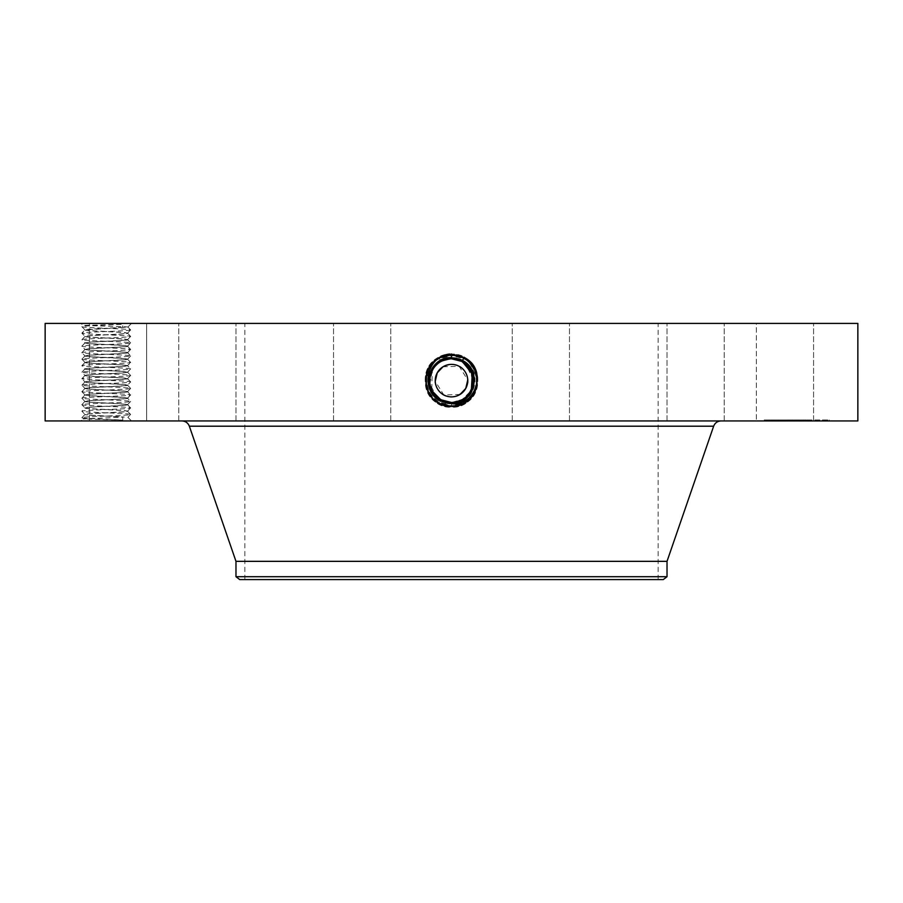 <?xml version="1.0" encoding="UTF-8"?>
<svg xmlns="http://www.w3.org/2000/svg" width="903" height="903" viewBox="0 0 903 903"><rect width="100%" height="100%" fill="white"/><g stroke="black" fill="none" stroke-linecap="round" stroke-linejoin="round"><path stroke-width="0.68" stroke-dasharray="4.51 3.39" d="M857.85 323.421L45.15 323.421M857.85 420.945L45.15 420.945M128.407 323.421L81.033 323.421L128.407 323.421M810.081 323.421L756.364 323.421L810.081 323.421M550.57 323.421L244.848 323.421L550.57 323.421M680.738 323.421L724.229 323.421L680.738 323.421M540.175 323.421L569.466 323.421L540.175 323.421M375.862 323.421L333.534 323.421L375.862 323.421M231.811 323.421L178.771 323.421L231.811 323.421M146.625 323.421L89.42 323.421L146.636 323.421L146.636 420.945L89.42 420.945L146.636 420.945L146.636 323.421M222.262 323.421L178.771 323.421L222.262 323.421M362.825 323.421L333.534 323.421L362.825 323.421M527.138 323.421L569.466 323.421L527.138 323.421M671.189 323.421L724.229 323.421L671.189 323.421M756.375 323.421L813.58 323.421L756.375 323.421L756.364 420.945L813.58 420.945L756.364 420.945L813.58 420.945L756.375 420.945L756.364 323.421M455.496 403.302L462.618 400.988L455.496 403.302L451.5 403.664L451.5 407.219L438.756 403.946C414.793 392.591 425.008 352.576 451.5 354.123L464.198 357.374C488.105 368.706 477.913 408.619 451.5 407.072L438.835 403.822C414.996 392.523 425.155 352.723 451.5 354.269L464.131 357.509C487.902 368.774 477.766 408.461 451.5 406.926L438.903 403.697C415.199 392.466 425.302 352.881 451.5 354.416L464.063 357.633C487.699 368.83 477.631 408.314 451.5 406.779L438.971 403.562C415.403 392.399 425.448 353.028 451.5 354.563L463.995 357.757C487.496 368.898 477.484 408.156 451.5 406.632L439.039 403.438C415.606 392.331 425.595 353.186 451.5 354.71L463.928 357.893C487.304 368.966 477.337 407.998 451.5 406.485L439.106 403.314C415.798 392.263 425.731 353.344 451.5 354.845L463.86 358.017C487.101 369.034 477.19 407.851 451.5 406.339L439.174 403.189C416.001 392.207 425.877 353.491 451.5 354.992L439.219 358.141C416.102 369.101 425.956 407.693 451.5 406.203L463.747 403.054C486.796 392.139 476.976 353.649 451.5 355.139L439.287 358.265C416.306 369.158 426.103 407.546 451.5 406.057L463.679 402.93C486.593 392.071 476.829 353.795 451.5 355.285L439.355 358.401C416.509 369.225 426.239 407.388 451.5 405.91L463.611 402.806C486.401 392.004 476.682 353.953 451.5 355.432L439.422 358.525C416.701 369.293 426.385 407.23 451.5 405.763L463.544 402.682C486.198 391.936 476.536 354.111 451.5 355.579L439.49 358.649C416.904 369.361 426.532 407.084 451.5 405.616L451.5 402.478C443.012 402.162 436.623 398.37 432.334 391.101A21.841 21.841 0 0 1 441.025 361.46A21.841 21.841 0 0 1 470.666 370.162A21.841 21.841 0 0 1 461.975 399.803A21.841 21.841 0 0 1 432.334 391.101C427.074 378.989 429.975 369.113 441.036 361.46L451.5 358.796A21.841 21.841 0 0 0 440.483 361.776M449.57 354.044L464.277 357.249C488.297 368.638 478.059 408.766 451.5 407.219L451.5 403.664C427.243 407.219 414.612 368.785 438.892 357.554L453.43 354.044C477.427 356.651 482.62 391.45 462.618 400.988M84.114 420.945L131.499 420.945L84.114 420.945M322.281 420.945L721.023 420.945L322.281 420.945M710.503 420.945L667.012 420.945L710.503 420.945M541.529 420.945L512.249 420.945L541.529 420.945M348.434 420.945L390.751 420.945L348.434 420.945M182.948 420.945L235.988 420.945L182.948 420.945M192.497 420.945L235.988 420.945L192.497 420.945M361.471 420.945L390.751 420.945L361.471 420.945M554.566 420.945L512.249 420.945L554.566 420.945M720.052 420.945L667.012 420.945L720.052 420.945M796.739 420.945L764.231 420.945L822.351 420.945L771.128 420.945L805.036 420.945L796.739 420.945L796.706 419.963L764.231 419.963L829.247 419.963L771.128 419.963L805.239 419.963L787.01 419.963L803.196 419.963L796.706 419.963L796.739 420.945M122.819 420.087L122.65 417.039C111.622 416.215 84.51 415.403 84.927 414.522L84.927 414.375C84.171 415.301 114.715 416.159 124.321 417.039L83.053 418.913L122.819 420.087C108.699 419.297 80.807 418.495 81.88 417.694C80.356 416.61 132.041 415.527 130.642 414.443L130.63 414.398C132.177 413.36 80.491 412.276 81.88 411.192C80.356 410.109 132.041 409.025 130.642 407.942C132.177 406.858 80.491 405.774 81.88 404.691C80.356 403.607 132.041 402.524 130.642 401.44C132.177 400.356 80.491 399.273 81.88 398.189L81.902 398.144C80.356 397.106 132.041 396.022 130.642 394.938C132.177 393.855 80.491 392.771 81.88 391.688C80.356 390.604 132.041 389.52 130.642 388.437C132.177 387.353 80.491 386.27 81.88 385.186C80.356 384.102 132.041 383.019 130.642 381.935L130.63 381.89C132.177 380.852 80.491 379.768 81.88 378.684C80.356 377.601 132.041 376.517 130.642 375.434C132.177 374.35 80.491 373.266 81.88 372.183C80.367 371.099 132.154 370.016 130.642 368.932C132.177 367.848 80.491 366.765 81.88 365.681L81.902 365.636C80.356 364.598 132.041 363.514 130.642 362.43C132.177 361.347 80.491 360.263 81.88 359.18C80.356 358.096 132.041 357.012 130.642 355.929C132.177 354.845 80.491 353.762 81.88 352.678C80.356 351.594 132.041 350.511 130.642 349.427L130.63 349.382C132.177 348.344 80.491 347.26 81.88 346.176C80.356 345.093 132.041 344.009 130.642 342.926C132.177 341.842 80.491 340.758 81.88 339.675C80.356 338.591 132.041 337.508 130.642 336.424C132.177 335.34 80.491 334.257 81.88 333.173L81.902 333.128C80.356 332.09 132.041 331.006 130.642 329.922L127.876 327.044L125.461 326.784L83.053 325.419L122.819 324.267L122.639 327.315L127.887 327.01L130.642 329.922C132.177 328.839 80.491 327.755 81.88 326.672L83.053 325.419L81.033 323.421M550.57 579.579L244.848 579.579L550.57 579.579M437.233 388.425C446.398 407.309 476.705 390.762 465.767 372.837C456.602 353.965 426.295 370.501 437.233 388.425A16.254 16.254 0 0 0 459.288 394.893A16.254 16.254 0 0 0 465.767 372.837A16.254 16.254 0 0 0 443.712 366.37A16.254 16.254 0 0 0 437.233 388.425M442.978 366.787L459.142 366.291L467.743 379.982M460.011 394.487L443.847 394.972L435.257 381.269M462.528 400.83L451.545 403.652M453.43 354.044L438.723 357.249C414.703 368.638 424.941 408.766 451.5 407.219L464.244 403.946C488.207 392.591 477.992 352.576 451.5 354.123L438.802 357.374C414.895 368.706 425.087 408.619 451.5 407.072L464.165 403.822C488.004 392.523 477.845 352.723 451.5 354.269L438.869 357.509C415.098 368.774 425.234 408.461 451.5 406.926L464.097 403.697C487.801 392.466 477.698 352.881 451.5 354.416L438.937 357.633C415.301 368.83 425.369 408.314 451.5 406.779L464.029 403.562C487.597 392.399 477.552 353.028 451.5 354.563L439.005 357.757C415.504 368.898 425.516 408.156 451.5 406.632L463.961 403.438C487.394 392.331 477.405 353.186 451.5 354.71L439.072 357.893C415.696 368.966 425.663 407.998 451.5 406.485L463.894 403.314C487.202 392.263 477.269 353.344 451.5 354.845L439.14 358.017C415.899 369.034 425.81 407.851 451.5 406.339L463.826 403.189C486.999 392.207 477.123 353.491 451.5 354.992L463.781 358.141C486.898 369.101 477.044 407.693 451.5 406.203L439.253 403.054C416.204 392.139 426.024 353.649 451.5 355.139L463.713 358.265C486.694 369.158 476.897 407.546 451.5 406.057L439.321 402.93C416.407 392.071 426.171 353.795 451.5 355.285L463.645 358.401C486.491 369.225 476.761 407.388 451.5 405.91L439.389 402.806C416.599 392.004 426.318 353.953 451.5 355.432L463.578 358.525C486.299 369.293 476.615 407.23 451.5 405.763L439.456 402.682C416.802 391.936 426.464 354.111 451.5 355.579L463.51 358.649C486.096 369.361 476.468 407.084 451.5 405.616A13.421 13.421 0 0 0 462.912 399.25L451.5 402.478C443.012 402.162 436.623 398.37 432.334 391.101C427.074 378.989 429.975 369.113 441.036 361.46L451.5 358.796C459.988 359.101 466.377 362.893 470.666 370.162C475.926 382.274 473.025 392.15 461.964 399.803L451.5 402.478L462.912 399.25M456.602 359.394L451.5 358.796C459.988 359.101 466.377 362.893 470.666 370.162C475.926 382.262 473.037 392.139 461.975 399.792L451.5 402.49C430.031 403.833 420.922 371.009 440.98 361.392L451.5 358.694C473.037 357.362 482.179 390.288 462.054 399.939L451.5 402.636C429.873 403.98 420.719 370.93 440.924 361.268L451.5 358.547C473.183 357.204 482.383 390.356 462.122 400.063L451.5 402.783C429.726 404.126 420.516 370.862 440.845 361.132L451.5 358.401C473.341 357.057 482.586 390.435 462.189 400.198L451.5 402.93C429.591 404.284 420.313 370.806 440.777 361.008L451.5 358.254C473.894 356.978 482.462 390.717 462.257 400.322L451.5 403.077C429.038 404.363 420.437 370.523 440.709 360.884L451.5 358.119C474.041 356.82 482.665 390.785 462.325 400.447L451.5 403.223C428.891 404.521 420.234 370.456 440.641 360.76L451.5 357.972C474.188 356.674 482.868 390.852 462.392 400.571L451.5 403.37C428.744 404.679 420.042 370.388 440.574 360.624L451.5 357.825C474.335 356.516 483.06 390.909 462.46 400.706L451.5 403.506C428.598 404.826 419.839 370.32 440.506 360.5L451.5 357.678C474.481 356.358 483.263 390.976 462.539 400.83L464.244 403.946L462.46 400.706L451.5 403.517C428.598 404.826 419.839 370.32 440.506 360.5L451.5 357.678C474.47 356.358 483.263 390.976 462.539 400.83M84.927 408.009L84.927 407.874C84.16 408.822 116.205 409.702 124.986 410.605L127.594 411.113C128.373 412.073 96.328 412.953 87.546 413.856L84.95 414.421L81.88 411.192L84.927 408.021C84.453 408.969 116.261 409.849 124.986 410.741L127.571 411.215L130.63 414.398L127.887 417.344L130.642 414.443L127.594 411.26C128.079 412.219 96.271 413.1 87.546 413.992L84.95 414.466L81.902 417.649L83.053 418.936L81.033 420.945M124.321 417.039L122.65 417.039M124.332 327.315L84.927 330.001C84.453 330.949 116.273 331.83 124.986 332.722L127.594 333.252C128.079 334.2 96.271 335.081 87.546 335.972L84.927 336.503C84.453 337.451 116.261 338.332 124.986 339.223L127.594 339.754C128.079 340.702 96.26 341.582 87.546 342.474L84.927 343.005C84.453 343.953 116.273 344.833 124.986 345.725L127.594 346.255C128.068 347.204 96.26 348.084 87.546 348.976L84.927 349.506C84.453 350.454 116.261 351.335 124.986 352.226L127.594 352.757C128.079 353.705 96.26 354.586 87.546 355.477L84.927 356.008C84.453 356.956 116.261 357.836 124.986 358.728L127.594 359.259C128.079 360.207 96.271 361.087 87.546 361.979L84.927 362.509C84.453 363.457 116.261 364.338 124.986 365.23L127.594 365.76C128.339 366.686 96.982 367.555 87.546 368.48L84.927 369.011C84.453 369.959 116.261 370.84 124.986 371.731L127.594 372.262C128.079 373.21 96.26 374.09 87.546 374.982L84.927 375.513C84.453 376.461 116.261 377.341 124.986 378.233L127.594 378.763C128.079 379.711 96.271 380.592 87.546 381.484L84.927 382.014C84.453 382.962 116.261 383.843 124.986 384.734L127.594 385.265C128.079 386.213 96.26 387.094 87.546 387.985L84.927 388.516C84.453 389.464 116.261 390.344 124.986 391.236L127.594 391.767C128.079 392.715 96.271 393.595 87.546 394.487L84.927 395.017C84.453 395.965 116.261 396.846 124.986 397.738L127.594 398.268C128.079 399.216 96.271 400.097 87.546 400.988L84.927 401.519C84.453 402.467 116.261 403.348 124.986 404.239L127.594 404.77C128.079 405.718 96.271 406.598 87.546 407.49L84.927 408.021M122.639 327.315L87.546 329.335L84.927 329.843L81.902 333.128L84.927 330.001M663.276 579.579L239.724 579.579M667.024 561.339L235.976 561.339M767.674 419.963L769.649 419.963L767.674 419.963M776.185 419.963L778.16 419.963L776.185 419.963M825.793 419.963L827.769 419.963L825.793 419.963M817.283 419.963L819.258 419.963L817.283 419.963M84.927 329.843C84.16 330.803 116.205 331.683 124.986 332.586L127.571 333.151L130.642 329.922L127.594 333.094C128.373 334.054 96.316 334.934 87.546 335.837L84.927 336.356C84.16 337.304 116.205 338.185 124.986 339.088L127.571 339.652L130.63 336.469L127.594 333.105M667.024 576.701L235.976 576.701M472.077 373.311A21.841 21.841 0 0 0 470.598 370.027M453.983 358.931L451.5 358.796C459.988 359.101 466.377 362.893 470.666 370.162C475.926 382.274 473.025 392.15 461.964 399.803L451.5 402.478C443.023 402.162 436.634 398.37 432.334 391.101C427.074 379 429.963 369.124 441.025 361.471L451.5 358.796C459.977 359.101 466.366 362.893 470.666 370.162C475.926 382.262 473.037 392.139 461.975 399.792L451.5 402.478L451.5 405.616L451.5 402.478L447.369 402.083L451.5 402.478C459.988 402.162 466.377 398.37 470.666 391.101C475.926 379 473.037 369.124 461.975 361.471L463.51 358.649L461.964 361.46A21.841 21.841 0 0 0 455.112 359.089M432.955 369.101A21.841 21.841 0 0 0 432.334 370.162C427.074 382.274 429.975 392.15 441.036 399.803L439.456 402.682L441.025 399.792L451.5 402.478C459.988 402.162 466.377 398.37 470.666 391.101L471.163 390.141M430.923 387.963A21.841 21.841 0 0 0 432.402 391.225L434.095 393.832M461.964 399.803L463.679 402.93L461.975 399.792L451.5 402.501C430.02 403.822 420.922 370.998 440.991 361.392L451.5 358.694C473.059 357.362 482.179 390.299 462.043 399.939L463.747 403.054L461.975 399.803L470.632 391.168A21.841 21.841 0 0 1 468.928 393.787L461.975 399.803L451.5 402.478C459.977 402.162 466.366 398.37 470.666 391.101C475.926 379 473.037 369.124 461.975 361.471L451.5 358.796C459.977 359.101 466.366 362.893 470.666 370.162C475.926 382.274 473.025 392.15 461.964 399.803L451.5 402.478L440.088 399.25A21.841 21.841 0 0 0 447.448 402.095M127.594 404.77L130.642 407.942L127.571 411.17L130.63 407.896L127.594 404.623L124.986 404.104C116.058 403.201 83.81 402.298 84.927 401.361L87.546 400.853C96.328 399.95 128.373 399.07 127.594 398.11L124.986 397.602C116.205 396.699 84.16 395.819 84.927 394.859L87.546 394.351C96.328 393.448 128.373 392.568 127.594 391.609L124.986 391.101C116.205 390.198 84.16 389.317 84.927 388.358L87.546 387.85C96.328 386.947 128.373 386.066 127.594 385.107L124.986 384.599C116.058 383.696 83.81 382.793 84.927 381.856L87.546 381.348C96.328 380.445 128.373 379.565 127.594 378.605L124.986 378.097C116.058 377.194 83.81 376.291 84.927 375.355L87.546 374.847C97.072 373.91 128.632 373.041 127.594 372.104L124.986 371.596C116.205 370.693 84.16 369.812 84.927 368.853L87.546 368.345C96.328 367.442 128.373 366.562 127.594 365.602L124.986 365.094C116.205 364.191 84.16 363.311 84.927 362.351L87.546 361.843C96.328 360.94 128.373 360.06 127.594 359.101L124.986 358.593C116.205 357.69 84.16 356.809 84.927 355.85L87.546 355.342C96.316 354.439 128.373 353.558 127.594 352.599L124.986 352.091C116.205 351.188 84.16 350.308 84.927 349.348L87.546 348.84C96.328 347.937 128.373 347.057 127.594 346.097L124.986 345.589C116.205 344.686 84.16 343.806 84.927 342.847L87.546 342.339C96.328 341.436 128.373 340.555 127.594 339.596L130.642 336.424L127.594 333.252M767.674 420.945L769.649 420.945L767.674 420.945M776.185 420.945L778.16 420.945L776.185 420.945M825.793 420.945L827.769 420.945L825.793 420.945M817.283 420.945L819.258 420.945L817.283 420.945M438.892 357.554L440.574 360.624L451.5 357.825C474.323 356.516 483.06 390.909 462.46 400.695L464.165 403.822L462.392 400.582L451.5 403.37C428.744 404.668 420.03 370.388 440.574 360.624L438.869 357.509L440.641 360.748L451.5 357.972C474.177 356.662 482.868 390.841 462.392 400.571L464.097 403.697L462.325 400.447L451.5 403.223C428.891 404.521 420.234 370.456 440.641 360.748L438.937 357.633L440.709 360.884L451.5 358.119C474.03 356.82 482.665 390.773 462.325 400.447L464.029 403.562L462.257 400.322L451.5 403.077C429.027 404.363 420.437 370.512 440.709 360.884L439.005 357.757L440.777 361.008L451.5 358.265C473.883 356.978 482.462 390.706 462.257 400.311L463.961 403.438L462.189 400.187L451.5 402.93C429.602 404.284 420.324 370.806 440.777 361.008L439.072 357.893L440.845 361.144L451.5 358.412C473.736 357.125 482.258 390.638 462.189 400.187L463.894 403.314L462.11 400.063L451.5 402.783C429.738 404.138 420.516 370.873 440.845 361.144L439.14 358.017L440.924 361.268L451.5 358.547C473.195 357.216 482.383 390.367 462.122 400.063L463.826 403.189L462.043 399.939L451.5 402.648L451.5 406.203L451.5 402.478C443.023 402.162 436.634 398.37 432.334 391.101C427.074 379 429.963 369.124 441.025 361.471L451.5 358.796C443.012 359.101 436.623 362.893 432.334 370.162C427.074 382.262 429.963 392.139 441.025 399.792L451.5 402.478L445.461 401.621M472.732 385.762L473.341 380.468M473.33 379.881L465.677 364.022M81.88 404.691L84.927 401.372L81.88 404.691L84.95 407.919L87.546 407.355C96.328 406.452 128.373 405.571 127.594 404.612L130.642 401.44L127.571 398.212L130.642 394.938L127.571 391.71L130.63 388.392L127.571 385.209L130.642 381.935L127.571 378.707L130.63 381.89L127.594 385.118M787.213 420.945L805.239 420.945L787.01 420.945L787.213 419.963M788.172 420.945L792.055 420.945L787.709 420.945L788.172 419.963M789.99 420.945L806.402 420.945L789.03 420.945L790.125 420.945L789.99 419.963M787.01 420.945L798.387 420.945L787.01 420.945L787.01 419.963M788.342 420.945L792.224 420.945L787.63 420.945L788.342 420.945L788.184 419.963L806.402 419.963L787.63 419.963L788.342 419.963L788.342 420.945M799.076 420.945L792.721 420.945L799.076 420.945L799.076 419.963L792.721 419.963L799.076 419.963M797.225 420.945L806.402 420.945L796.841 420.945L797.146 419.963L806.402 419.963L796.841 419.963L797.225 420.945L797.225 419.963M440.924 361.268L440.912 361.268C420.719 370.941 429.884 403.98 451.5 402.636L451.5 402.478C459.977 402.162 466.366 398.37 470.666 391.101L470.994 390.491M472.382 387.026L472.867 385.152M441.025 361.471L439.355 358.401L441.025 361.471L439.422 358.525L441.036 361.46L451.5 358.796L441.025 361.471C429.963 369.124 427.074 379 432.334 391.101C427.074 379 429.975 369.113 441.036 361.46C429.975 369.113 427.074 379 432.334 391.101C436.634 398.37 443.023 402.162 451.5 402.478C459.977 402.162 466.366 398.37 470.666 391.101C466.377 398.37 459.988 402.162 451.5 402.478C443.012 402.162 436.623 398.37 432.334 391.101C436.623 398.37 443.012 402.162 451.5 402.478L451.5 405.616A13.421 13.421 0 0 1 440.088 399.25M471.366 389.701L470.666 391.101C475.926 379 473.037 369.124 461.975 361.471L451.5 358.796C443.012 359.101 436.623 362.893 432.334 370.162L429.907 383.933L436.476 396.485M440.912 361.268L439.219 358.141L441.036 361.46L451.5 358.796C443.023 359.101 436.634 362.893 432.334 370.162C427.074 382.262 429.963 392.139 441.025 399.792L440.461 400.83M787.156 420.945L787.156 419.963M787.63 420.945L787.664 419.963M788.105 420.945L788.105 419.963L788.071 420.945M788.567 420.945L788.567 419.963M789.019 420.945L788.985 419.963M789.47 420.945L789.47 419.963L789.448 420.945M789.899 420.945L789.877 419.963M790.328 420.945L790.328 419.963M790.746 420.945L790.746 419.963M791.152 420.945L791.141 419.963M791.559 420.945L791.559 419.963M791.209 420.945L791.209 419.963M790.881 420.945L790.881 419.963L790.859 420.945M790.588 420.945L790.576 419.963M790.306 420.945L790.306 419.963L790.294 420.945M789.798 420.945L789.809 419.963M789.572 420.945L789.572 419.963L789.583 420.945M789.369 420.945L789.369 419.963M789.188 420.945L789.154 419.963M789.03 420.945L789.053 419.963M788.895 420.945L788.895 419.963M788.77 420.945L788.77 419.963L788.77 420.945M788.658 420.945L788.669 419.963M788.477 420.945L788.477 419.963L788.5 420.945M788.409 420.945L788.409 419.963M788.353 420.945L788.353 419.963L788.398 420.945M788.285 420.945L788.285 419.963L788.251 420.945M789.087 420.945L789.132 419.963L789.087 420.945M789.222 420.945L789.222 419.963L789.233 420.945M789.29 420.945L789.267 419.963M789.854 420.945L789.865 419.963M790.193 420.945L790.193 419.963L790.17 420.945M790.396 420.945L790.396 419.963L790.43 420.945M790.61 420.945L790.61 419.963M791.4 420.945L791.4 419.963L791.423 420.945M791.705 420.945L791.705 419.963M792.021 420.945L792.055 419.963L792.021 420.945M791.739 420.945L791.739 419.963M791.48 420.945L791.48 419.963L791.491 420.945M791.231 420.945L791.276 419.963M791.005 420.945L791.005 419.963M790.791 420.945L790.791 419.963M790.125 420.945L790.125 419.963L790.148 420.945M789.707 420.945L789.707 419.963M789.628 420.945L789.628 419.963M789.515 420.945L789.515 419.963L789.504 420.945M803.58 420.945L803.58 419.963M805.239 420.945L805.239 419.963L805.239 420.945M803.693 420.945L803.693 419.963M788.229 420.945L788.229 419.963M788.737 420.945L788.737 419.963L788.703 420.945M789.324 420.945L789.312 419.963M789.967 420.945L789.967 419.963L789.933 420.945M790.215 420.945L790.249 419.963M790.497 420.945L790.497 419.963L790.543 420.945M791.096 420.945L791.096 419.963M791.31 420.945L791.31 419.963M790.069 420.945L790.069 419.963M787.901 420.945L787.901 419.963M787.709 420.945L787.709 419.963M787.958 420.945L787.958 419.963M788.917 420.945L788.951 419.963M790.689 420.945L790.701 419.963M791.92 420.945L791.92 419.963M790.96 420.945L790.96 419.963L790.983 420.945M790.464 420.945L790.464 419.963M788.804 420.945L788.804 419.963M803.839 420.945L803.839 419.963M806.018 420.945L806.018 419.963L806.018 420.945M806.402 420.945L806.402 419.963L806.402 420.945M803.726 420.945L803.726 419.963M789.662 420.945L789.685 419.963M794.843 420.945L794.843 419.963L794.843 420.945M794.967 420.945L794.967 419.963M795.091 420.945L795.091 419.963M795.238 420.945L795.238 419.963M795.43 420.945L795.43 419.963M795.645 420.945L795.645 419.963M795.893 420.945L795.893 419.963M796.186 420.945L796.186 419.963L796.175 420.945M796.502 420.945L796.502 419.963M796.852 420.945L796.852 419.963L796.841 420.945M797.078 420.945L797.078 419.963M796.875 420.945L796.875 419.963M796.694 420.945L796.694 419.963L796.694 420.945M796.536 420.945L796.536 419.963M796.39 420.945L796.39 419.963M796.277 420.945L796.277 419.963M796.096 420.945L796.096 419.963M796.051 420.945L796.051 419.963L796.028 420.945M796.017 420.945L796.017 419.963M796.785 420.945L796.785 419.963M796.931 420.945L796.931 419.963M797.022 420.945L797.022 419.963M797.146 420.945L797.146 419.963L797.112 420.945M797.281 420.945L797.281 419.963L797.293 420.945M797.439 420.945L797.439 419.963L797.484 420.945M797.609 420.945L797.902 419.963L797.609 420.945M797.902 420.945L797.902 419.963M797.744 420.945L797.744 419.963M797.383 420.945L797.383 419.963M797.157 420.945L797.157 419.963M803.196 420.945L803.196 419.963L805.036 419.963L803.196 419.963L803.196 420.945M805.036 420.945L805.036 419.963L805.036 420.945M798.387 420.945L798.387 419.963M792.439 420.945L792.439 419.963M790.904 420.945L790.904 419.963M788.048 420.945L788.048 419.963M787.867 420.945L787.867 419.963L787.879 420.945M791.581 420.945L791.581 419.963M792.224 420.945L792.224 419.963M791.829 420.945L791.829 419.963M792.936 420.945L792.936 419.963M792.721 420.945L792.721 419.963M798.862 420.945L798.862 419.963M803.478 420.945L803.478 419.963M803.309 420.945L803.309 419.963M127.594 339.754L130.642 342.926L127.594 339.607M84.927 401.508L81.88 398.189L84.95 394.961L81.902 398.144M84.927 355.996L81.88 359.18L84.927 362.363L81.88 359.18L84.95 355.906L81.88 352.678L84.95 349.405L81.88 346.176L84.95 342.903L81.902 339.72L84.95 336.447L81.88 333.173L84.927 336.345M84.927 342.993L81.88 346.176L84.927 349.348M461.975 361.471L463.645 358.401L461.975 361.471L451.5 358.796C443.023 359.101 436.634 362.893 432.334 370.162L431.736 389.927M127.594 346.255L130.63 349.382L127.571 346.154L130.642 342.926L127.594 346.109M84.927 349.495L81.88 352.678M468.928 393.787C474.143 385.367 474.718 377.499 470.666 370.162C466.377 362.893 459.988 359.112 451.5 358.796C459.999 359.112 466.388 362.904 470.666 370.162C474.222 377.138 474.222 384.136 470.644 391.146M434.072 393.787C428.857 385.367 428.282 377.499 432.334 370.162C436.623 362.893 443.012 359.112 451.5 358.796L451.5 355.139L451.5 358.796M127.594 398.11L130.642 394.938L127.594 391.755M127.594 352.757L130.642 349.427L127.571 352.655L130.642 355.929L127.594 352.61M84.95 394.916L81.88 391.688L84.95 388.414L81.88 385.186L84.95 381.958L81.88 378.684L84.95 375.456L81.902 372.228L84.927 368.864L81.88 365.681L84.95 362.453L81.902 365.636M84.927 388.504L81.88 391.688M127.594 359.259L130.642 362.43L127.594 359.259M127.594 359.247L130.63 355.974M127.594 378.605L130.642 375.434L127.571 372.205L130.642 368.932L127.571 365.659L130.642 362.43L127.594 365.602M81.88 378.684L84.927 375.501M84.95 329.9L81.88 326.672C80.864 325.87 108.439 325.08 122.819 324.267M81.902 339.72L84.927 336.503M81.902 372.228L84.927 369.011M127.594 391.609L130.642 388.437L127.594 385.265M451.5 354.066L451.5 357.678M464.108 357.554L462.426 360.624L464.108 357.554M713.652 426.205L189.348 426.205M462.494 360.5L464.198 357.374M787.461 420.945L787.461 419.963M787.235 420.945L787.235 419.963M464.131 357.509L462.076 361.256M451.5 358.694L451.5 354.992L451.5 358.694M451.5 358.412L451.5 354.845L451.5 358.412M127.594 372.104L130.642 368.932L127.594 365.76M130.642 375.434L127.594 372.262M81.88 385.186L84.927 382.014M127.594 404.612L130.642 401.44L127.594 398.268M127.887 327.033L131.499 323.421M813.58 420.945L813.58 323.421L813.58 420.945M658.152 579.579L658.152 323.421M244.848 579.579L244.848 323.421M724.229 420.945L724.229 323.421L724.229 420.945M667.012 420.945L667.012 323.421L667.012 420.945M569.466 420.945L569.466 323.421L569.466 420.945M512.249 420.945L512.249 323.421L512.249 420.945M390.751 420.945L390.751 323.421L390.751 420.945M333.534 420.945L333.534 323.421L333.534 420.945M235.988 420.945L235.988 323.421L235.988 420.945M178.771 420.945L178.771 323.421L178.771 420.945M89.42 420.945L89.42 323.421L89.42 420.945M127.887 417.321L131.499 420.945M764.231 419.963L764.231 420.945M829.247 419.963L829.247 420.945M822.351 419.963L822.351 420.945M771.128 419.963L771.128 420.945M769.649 419.963L769.649 420.945M765.71 419.963L765.71 420.945M798.703 419.963L798.703 420.945L798.703 419.963M794.764 419.963L794.764 420.945L794.764 419.963M778.16 419.963L778.16 420.945L778.16 419.963M774.221 419.963L774.221 420.945L774.221 419.963M827.769 419.963L827.769 420.945M823.829 419.963L823.829 420.945M819.258 419.963L819.258 420.945L819.258 419.963M815.319 419.963L815.319 420.945L815.319 419.963"/><path stroke-width="1.35" d="M45.15 323.421L857.85 323.421L857.85 420.945L45.15 420.945L45.15 323.421M447.504 403.302L440.472 400.83L447.504 403.302L451.5 403.517C474.402 404.826 483.161 370.32 462.494 360.5L451.5 357.678C428.519 356.358 419.737 390.976 440.461 400.83C419.737 390.976 428.53 356.358 451.5 357.678L451.5 357.825C428.665 356.516 419.94 390.909 440.54 400.706L451.5 403.517C474.402 404.826 483.161 370.32 462.494 360.5L451.5 357.678L451.5 353.976M451.5 403.664C475.757 407.219 488.388 368.785 464.108 357.554L449.57 354.044C425.573 356.651 420.38 391.45 440.382 400.988M436.476 396.485L441.025 399.815L451.5 402.501C472.98 403.822 482.078 370.998 462.009 361.392L451.5 358.694C429.941 357.362 420.821 390.299 440.957 399.939L432.368 391.168A21.841 21.841 0 0 0 434.072 393.787L441.025 399.803L451.5 402.49C472.969 403.833 482.078 371.009 462.02 361.392L451.5 358.694C429.963 357.362 420.821 390.288 440.946 399.939L451.5 402.636C473.127 403.98 482.281 370.93 462.076 361.268L451.5 358.547C429.805 357.216 420.617 390.367 440.878 400.063L451.5 402.783C473.274 404.126 482.484 370.862 462.155 361.132L451.5 358.401C429.659 357.057 420.414 390.435 440.811 400.198L451.5 402.93C473.409 404.284 482.687 370.806 462.223 361.008L451.5 358.254C429.106 356.978 420.538 390.717 440.743 400.322L451.5 403.077C473.962 404.363 482.563 370.523 462.291 360.884L451.5 358.119C428.959 356.82 420.335 390.785 440.675 400.447L451.5 403.223C474.109 404.521 482.766 370.456 462.359 360.76L451.5 357.972C428.812 356.674 420.132 390.852 440.608 400.571L451.5 403.37C474.256 404.679 482.958 370.388 462.426 360.624L451.5 357.825C428.677 356.516 419.94 390.909 440.54 400.695L451.455 403.652M435.257 381.269L437.233 372.837L442.978 366.787M467.743 379.982L465.767 388.425L460.011 394.487M667.024 576.701L235.976 576.701L239.724 579.579L663.276 579.579L667.024 576.701L667.024 561.339L713.652 426.205C714.995 422.886 717.456 421.125 721.023 420.945M437.233 372.837A16.254 16.254 0 0 1 459.288 366.37A16.254 16.254 0 0 1 465.767 388.425A16.254 16.254 0 0 1 443.712 394.893A16.254 16.254 0 0 1 437.233 372.837M235.976 576.701L235.976 561.339L667.024 561.339M464.277 357.249L462.076 361.268L451.5 358.547C429.817 357.204 420.617 390.356 440.878 400.063L451.5 402.783C473.262 404.138 482.484 370.873 462.155 361.144L451.5 358.412C429.264 357.125 420.742 390.638 440.811 400.187L440.54 400.706L451.5 403.37C474.256 404.668 482.97 370.388 462.426 360.624L451.5 357.972C428.823 356.662 420.132 390.841 440.608 400.571L451.5 403.223C474.109 404.521 482.766 370.456 462.359 360.748L451.5 358.119C428.97 356.82 420.335 390.773 440.675 400.447L451.5 403.077C473.973 404.363 482.563 370.512 462.291 360.884L451.5 358.254C429.117 356.978 420.538 390.706 440.743 400.311L451.5 402.93C473.398 404.284 482.676 370.806 462.223 361.008L451.5 358.401M447.448 402.095A21.841 21.841 0 0 0 472.077 373.311M470.598 370.027A21.841 21.841 0 0 0 461.964 361.46L456.602 359.394M455.112 359.089A21.841 21.841 0 0 0 451.489 358.796C443.012 359.101 436.623 362.893 432.334 370.162A21.841 21.841 0 0 0 430.923 387.963M440.483 361.776A21.841 21.841 0 0 0 432.955 369.101M431.736 389.927L432.402 391.225A21.841 21.841 0 0 0 440.088 399.25L445.461 401.621M471.163 390.141L472.732 385.762M473.341 380.468L473.33 379.881M465.677 364.022L461.964 361.46L453.983 358.931M434.095 393.832L441.036 399.803L447.369 402.083L441.036 399.803L451.5 402.478C459.988 402.162 466.377 398.37 470.666 391.101C475.926 379 473.025 369.113 461.964 361.46L451.5 358.796C443.001 359.112 436.612 362.904 432.334 370.162L432.334 370.162C428.778 377.138 428.778 384.136 432.356 391.146M470.994 390.491L472.382 387.026M472.867 385.152L471.366 371.551L461.964 361.46L451.5 358.412M471.366 389.701L472.258 373.842L462.088 361.268C482.281 370.941 473.116 403.98 451.5 402.636L451.5 402.478M440.822 400.198L451.5 402.648L440.811 400.187M235.976 561.339L189.348 426.205L713.652 426.205M189.348 426.205C188.005 422.886 185.544 421.125 181.977 420.945"/></g></svg>
